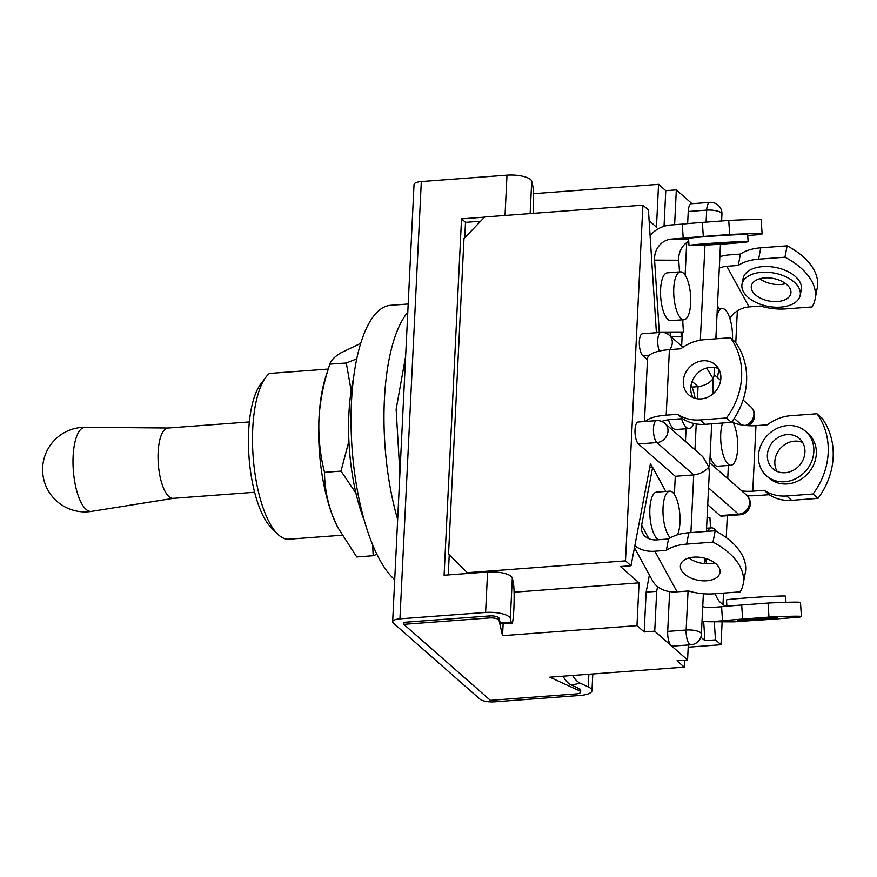 <?xml version="1.0" encoding="UTF-8"?>
<svg xmlns="http://www.w3.org/2000/svg" width="877" height="877" viewBox="0 0 877 877"><rect width="100%" height="100%" fill="white"/><g stroke="black" fill="none" stroke-linecap="round" stroke-linejoin="round"><path stroke-width="1.32" d="M659.296 351.085A11.28 3.936 -94.3 0 1 657.849 339.136A11.28 3.936 -94.3 0 1 660.918 332.372L642.468 333.753A11.28 3.936 85.7 0 0 639.3 343.378A11.28 3.936 85.7 0 0 642.786 355.7L647.478 359.822M706.095 222.133L706.687 210.129A11.28 3.936 -94.3 0 1 709.822 202.379L691.372 203.749A11.28 3.936 85.7 0 0 688.237 211.51L687.645 223.613M686.713 242.6L685.123 275.148M682.942 319.754L682.81 322.473M682.339 332.054L681.648 346.075M692.052 203.705L676.32 189.892L674.621 224.698M681.034 332.153L681.308 336.395L670.576 336.351M656.413 332.712L648.432 210.031L642.885 205.163L625.487 560.863L467.331 572.692L468.175 573.437M652.4 467.353L650.405 463.714L631.034 565.731L625.487 560.863M669.644 591.591L667.693 631.407A11.28 3.936 85.7 0 0 671.157 645.593L654.735 631.177L656.687 591.339L657.575 586.669M690.912 532.569L693.729 474.906L656.917 442.578A11.28 3.936 -94.3 0 1 653.431 430.256A11.28 3.936 -94.3 0 1 656.599 420.631L638.149 422.012A11.28 3.936 85.7 0 0 634.981 431.637A11.28 3.936 85.7 0 0 638.467 443.959L675.279 476.288L674.391 494.453M720.061 515.599A11.28 3.936 85.7 0 0 721.42 516.147L739.87 514.777A11.28 3.936 -94.3 0 1 738.511 514.218L720.061 515.599L707.717 504.768M514.075 592.194L639.07 582.843L636.976 625.63L502.543 635.682L499.002 620.269A7.049 2.214 -177.2 0 0 489.487 617.934L403.826 624.347L490.386 700.35L576.046 693.948A7.049 2.214 -177.2 0 0 580.607 692.106A7.049 2.214 -177.2 0 0 579.182 690.67L549.813 677.187L684.246 667.134L677.022 660.798L687.568 660.008L671.157 645.593A11.28 3.936 85.7 0 0 672.516 646.152L690.966 644.77A11.28 3.936 -94.3 0 1 686.143 630.026L667.693 631.407M687.568 660.008L688.302 644.968M707.268 513.966L707.509 517.627M714.284 621.771L715.468 639.87L721.004 644.738L688.193 647.193M737.338 310.918L735.781 342.688M727.318 515.709L726.244 537.623M723.536 593.093L722.966 604.582M722.133 621.804L721.004 644.738M664.032 226.299L665.775 190.682L658.561 184.345L656.467 227.132L649.123 220.686M670.488 332.942L670.708 336.351M658.561 184.345L533.435 193.696M665.775 190.682L676.32 189.892M467.331 572.692L448.542 554.111L463.977 238.522L484.729 216.981L642.885 205.163M684.246 667.134L684.575 660.238M700.833 637.075L704.922 640.659L715.468 639.87M703.661 621.289L704.922 640.659M636.976 625.63L644.189 631.966L654.735 631.177M502.543 635.682L503.135 623.602M403.826 624.347L403.913 622.341L489.585 615.928A7.049 2.214 2.8 0 1 499.101 618.263L500.065 622.451A21.333 1.787 91.2 0 0 500.603 623.558L511.839 623.788A21.333 1.787 -88.8 0 1 511.302 622.692L510.337 618.504A18.329 5.755 2.8 0 0 485.606 612.442L399.934 618.844A11.28 3.541 -177.2 0 0 392.655 621.782A11.28 3.541 -177.2 0 0 393.378 623.13L479.938 699.133A11.28 3.541 -177.2 0 0 494.464 701.841L580.125 695.439A18.329 5.755 -177.2 0 0 591.975 690.648A18.329 5.755 -177.2 0 0 588.259 686.921L580.278 683.249L571.3 685.003A21.333 12.486 -101 0 1 563.111 676.189M631.034 565.731L620.488 566.52L639.07 582.843M644.189 631.966L646.141 592.118L649.397 574.994M646.141 592.118L656.687 591.339M706.413 531.418L709.318 472.188L708.78 466.915C705.393 471.311 700.383 473.975 693.729 474.906L675.279 476.288M714.437 367.474L714.01 376.058L713.1 378.656C709.712 383.052 704.691 385.716 698.048 386.647L691.964 387.097M713.144 393.773L713.1 378.656L706.632 368.011M638.467 443.959L656.917 442.578A11.28 9.965 -48.7 0 0 667.989 431.089A11.28 9.965 131.3 0 0 664.887 423.405L702.729 456.621L708.78 466.915L709.701 464.317L711.675 423.832M716.969 315.577A23.975 8.364 -94.3 0 1 722.231 308.551A23.975 8.364 -94.3 0 1 732.492 339.585M785.671 283.644A20.094 11.489 10.8 0 1 780.804 284.477A20.094 11.489 10.8 0 1 759.8 278.733M764.656 277.91A20.094 11.489 10.8 0 1 790.857 293.466A20.094 11.489 10.8 0 1 777.57 301.524A20.094 11.489 10.8 0 1 751.37 285.968A20.094 11.489 10.8 0 1 764.656 277.91M780.629 307.114A29.61 16.926 10.8 0 1 742.019 284.192A29.61 16.926 10.8 0 1 761.598 272.319A29.61 16.926 10.8 0 1 800.208 295.242A29.61 16.926 10.8 0 1 780.629 307.114M742.019 284.192L743.104 278.502A29.61 16.926 10.8 0 1 762.683 266.63A29.61 16.926 10.8 0 1 801.293 289.563L800.208 295.242M719.853 256.698A33.841 25.137 151.3 0 1 728.984 254.922L740.44 254.067A42.304 24.183 10.8 0 1 760.765 247.807L787.118 245.834A70.511 40.309 10.8 0 1 817.265 287.799L815.106 299.167A70.511 40.309 10.8 0 1 812.146 306.928L785.781 308.89A42.304 24.183 -169.2 0 1 760.469 306.04L749.024 306.895A19.743 14.668 -28.7 0 0 729.872 318.384M719.293 268.132A19.743 14.668 151.3 0 1 726.825 266.29L738.281 265.435L740.44 254.067M718.965 369.392L717.43 377.483M738.281 265.435A42.304 24.183 10.8 0 1 758.605 259.175L784.959 257.202A70.511 40.309 10.8 0 1 815.106 299.167M784.959 257.202L787.118 245.834M716.345 338.796A23.975 8.364 -94.3 0 1 715.972 336.099M732.35 421.113A23.975 8.364 -94.3 0 1 737.7 447.676A23.975 8.364 -94.3 0 1 730.99 465.238A23.975 8.364 -94.3 0 1 728.085 464.065A23.975 8.364 -94.3 0 1 721.267 445.878A23.975 8.364 -94.3 0 1 722.604 423.01M710.096 456.172A23.975 8.364 85.7 0 0 714.908 465.051A23.975 8.364 85.7 0 0 717.803 466.224L730.99 465.238M777.154 471.431A20.094 17.748 131.3 0 1 777.658 452.17A20.094 17.748 131.3 0 1 794.54 441.153A20.094 17.748 131.3 0 1 802.608 442.436M787.086 434.608A20.094 17.748 131.3 0 1 799.407 438.555A20.094 17.748 131.3 0 1 803.354 459.175A20.094 17.748 131.3 0 1 785.222 472.714A20.094 17.748 131.3 0 1 772.889 468.757A20.094 17.748 131.3 0 1 768.954 448.147A20.094 17.748 131.3 0 1 787.086 434.608M784.772 481.747A29.61 26.146 131.3 0 1 766.608 475.915A29.61 26.146 131.3 0 1 760.798 445.527A29.61 26.146 131.3 0 1 787.524 425.575A29.61 26.146 131.3 0 1 805.689 431.407A29.61 26.146 131.3 0 1 811.499 461.795A29.61 26.146 131.3 0 1 784.772 481.747M805.689 431.407L808.177 433.589A29.61 26.146 131.3 0 1 813.988 463.977A29.61 26.146 131.3 0 1 787.261 483.929A29.61 26.146 131.3 0 1 769.096 478.097L766.608 475.915M733.139 422.517A19.743 6.205 -177.2 0 0 755.974 425.641L767.419 424.786A42.304 37.36 131.3 0 1 790.594 415.731L816.958 413.758A70.511 62.256 131.3 0 1 813.034 493.992L818.011 498.355A70.511 62.256 131.3 0 0 821.935 418.121L816.958 413.758M755.974 425.641L752.773 491.164L764.218 490.309L769.195 494.683L757.739 495.538A33.841 10.634 2.8 0 1 747.215 495.746M752.773 491.164A19.743 6.205 2.8 0 1 741.821 490.956M764.218 490.309A42.304 37.36 -48.7 0 0 786.68 495.965L813.034 493.992M769.195 494.683A42.304 37.36 -48.7 0 0 791.646 500.328L818.011 498.355M706.829 563.79A23.975 8.364 -94.3 0 1 705.678 558.463M764.437 619.184L777.461 617.846L768.822 617.978L737.349 620.456L764.437 619.184M785.989 602.313L785.584 596.13A29.61 0.767 176.3 0 0 745.669 598.004A29.61 0.767 176.3 0 0 726.485 599.978L726.89 606.226M702.74 606.533A19.743 18.494 90.3 0 0 708.769 607.64A19.743 18.494 90.3 0 0 710.14 607.597L721.585 606.741L722.505 620.806L711.05 621.661A33.841 31.704 90.3 0 1 708.704 621.738L732.876 621.848A33.841 31.704 -89.7 0 0 735.233 621.771L746.678 620.916A42.304 1.096 176.3 0 0 772.209 619.217L798.563 617.244A70.511 1.831 176.3 0 0 801.414 616.542A70.511 1.831 176.3 0 0 768.965 617.112L768.055 603.047L741.69 605.02L742.611 619.085L768.965 617.112M707.092 517.627L709.91 517.638L710.578 527.932M715.325 593.707A19.743 18.494 -89.7 0 0 726.068 606.303M708.704 621.738A33.841 31.704 90.3 0 1 702.038 620.96M721.585 606.741A42.304 1.096 -3.7 0 1 741.69 605.02M801.414 616.542L800.493 602.477A70.511 1.831 176.3 0 0 768.055 603.047M722.505 620.806A42.304 1.096 -3.7 0 1 742.611 619.085M707.596 531.33A23.975 8.364 -94.3 0 1 711.499 527.866A23.975 8.364 -94.3 0 1 716.334 531.374M673.843 295.735A23.975 8.364 -94.3 0 1 680.442 271.859A23.975 8.364 -94.3 0 1 690.616 295.801A23.975 8.364 -94.3 0 1 684.016 319.677A23.975 8.364 -94.3 0 1 673.843 295.735M680.442 271.859L667.265 272.846A23.975 8.364 85.7 0 0 660.666 296.711A23.975 8.364 85.7 0 0 670.839 320.664L684.016 319.677M711.532 243.543L738.62 242.271L707.147 244.749L698.509 244.88L711.532 243.543M728.919 243.62A29.61 0.767 -3.7 0 1 689.015 245.494A29.61 0.767 -3.7 0 1 708.199 243.532A29.61 0.767 -3.7 0 1 748.114 241.646A29.61 0.767 -3.7 0 1 728.919 243.62M689.015 245.494L688.555 238.467A29.61 0.767 -3.7 0 1 707.739 236.494A29.61 0.767 -3.7 0 1 747.653 234.619L748.114 241.646M650.076 235.409A33.841 31.704 90.3 0 1 670.839 224.983L682.284 224.128A42.304 1.096 -3.7 0 1 702.389 222.407L728.743 220.434A70.511 1.831 -3.7 0 1 761.192 219.864L762.113 233.929A70.511 1.831 -3.7 0 1 759.263 234.641L747.719 235.496M682.635 319.776L683.424 331.977L656.369 332.087M659.252 331.868L654.582 260.118A19.743 18.494 90.3 0 1 671.749 239.048L683.205 238.193L682.284 224.128M688.741 241.307A19.743 18.494 -89.7 0 0 678.754 260.228L679.522 271.925M683.424 331.977L665.391 332.942M683.205 238.193A42.304 1.096 -3.7 0 1 703.299 236.472L729.664 234.499A70.511 1.831 -3.7 0 1 762.113 233.929M729.664 234.499L728.743 220.434M693.806 423.481A23.975 8.364 -94.3 0 1 689.201 428.546A23.975 8.364 -94.3 0 1 686.296 427.362A23.975 8.364 -94.3 0 1 681.572 418.757M668.417 419.82A23.975 8.364 85.7 0 0 673.119 428.349A23.975 8.364 85.7 0 0 676.014 429.522L689.201 428.546M701.14 398.892A20.094 17.748 -48.7 0 0 719.272 385.354A20.094 17.748 -48.7 0 0 715.336 364.733A20.094 17.748 -48.7 0 0 703.003 360.776A20.094 17.748 -48.7 0 0 684.871 374.315A20.094 17.748 -48.7 0 0 688.818 394.935A20.094 17.748 -48.7 0 0 701.14 398.892M718.537 368.614A20.094 17.748 -48.7 0 0 710.469 367.331A20.094 17.748 -48.7 0 0 693.586 378.338A20.094 17.748 -48.7 0 0 693.071 397.61M645.472 421.464A33.841 10.634 2.8 0 1 666.202 415.161L677.647 414.306A42.304 37.36 -48.7 0 0 700.109 419.951L726.474 417.978A70.511 62.256 -48.7 0 0 730.388 337.744L735.364 342.118A70.511 62.256 -48.7 0 1 731.44 422.352L726.474 417.978M661.773 421.464A19.743 6.205 2.8 0 1 671.179 419.524L682.624 418.669L677.647 414.306M730.388 337.744L704.034 339.717A42.304 37.36 131.3 0 0 680.859 348.783L669.403 349.638A33.841 10.634 -177.2 0 0 647.544 358.463L644.452 421.541M682.624 418.669A42.304 37.36 -48.7 0 0 705.086 424.325L731.44 422.352M686.066 428.776L685.452 441.46M691.043 385.244A23.975 8.364 -94.3 0 1 695.077 398.311M670.39 537.809A23.975 8.364 -94.3 0 1 663.801 500.986A23.975 8.364 -94.3 0 1 669.71 491.164A23.975 8.364 -94.3 0 1 678.195 503.957A23.975 8.364 -94.3 0 1 679.204 529.16A23.975 8.364 -94.3 0 1 677.548 534.773M669.71 491.164L656.533 492.15A23.975 8.364 85.7 0 0 650.624 501.973A23.975 8.364 85.7 0 0 658.671 539.728M706.698 580.771A20.094 11.489 -169.2 0 0 719.984 572.714A20.094 11.489 -169.2 0 0 693.784 557.147A20.094 11.489 -169.2 0 0 680.497 565.205A20.094 11.489 -169.2 0 0 706.698 580.771M688.927 557.98A20.094 11.489 -169.2 0 0 709.932 563.714A20.094 11.489 -169.2 0 0 714.799 562.891M634.466 547.665L652.554 580.771A33.841 25.137 -28.7 0 0 677.077 591.822L688.522 590.966A42.304 24.183 -169.2 0 0 713.834 593.817L740.188 591.854A70.511 40.309 -169.2 0 0 743.159 584.093A70.511 40.309 -169.2 0 0 713.012 542.129L715.172 530.76L688.818 532.734L686.658 544.102L713.012 542.129M649.682 467.562L652.62 467.342L641.613 525.312A19.743 14.668 151.3 0 0 642.742 533.402A19.743 14.668 151.3 0 0 657.037 539.848L668.493 538.993L666.334 550.361L654.878 551.216A33.841 25.137 151.3 0 1 634.849 545.626M668.493 538.993A42.304 24.183 10.8 0 1 688.818 532.734M743.159 584.093L745.318 572.725A70.511 40.309 -169.2 0 0 715.172 530.76M666.334 550.361A42.304 24.183 10.8 0 1 686.658 544.102M652.62 467.342L665.807 491.46M533.205 213.363A21.333 1.787 91.2 0 0 533.26 212.398A21.333 1.787 91.2 0 0 532.69 185.409L531.725 181.221A18.329 5.755 2.8 0 0 506.994 175.159L421.322 181.561A11.28 3.541 -177.2 0 0 414.032 184.51L392.655 621.782M484.586 217.134L461.521 218.866L444.091 575.235L487.579 571.99A18.329 5.755 2.8 0 1 512.311 578.053L513.275 582.24A21.333 1.787 -88.8 0 1 513.845 609.219A21.333 1.787 -88.8 0 1 511.839 623.788M461.521 218.866L465.501 222.352L480.651 221.223M465.501 222.352L464.744 237.722M449.243 554.801L448.257 574.928M580.607 692.106L580.706 690.1A7.049 2.214 -177.2 0 0 579.269 688.664L571.3 685.003M572.648 675.476A21.333 12.486 79 0 0 580.278 683.249M254.615 492.26L173.207 498.344A35.255 12.3 -94.3 0 1 168.943 496.612A35.255 12.3 -94.3 0 1 158.046 458.112A35.255 12.3 -94.3 0 1 167.956 428.031L249.353 421.936M91.581 511.368L91.581 511.368A42.173 14.712 -94.3 0 1 86.045 509.351A42.173 14.712 -94.3 0 1 72.999 462.683A42.173 14.712 -94.3 0 1 85.288 427.285L85.288 427.285A42.304 42.304 0 0 0 57.005 501.381A42.304 42.304 0 0 0 91.581 511.368L173.394 498.322M342.008 535.222L288.917 539.191A84.609 29.522 -94.3 0 1 278.689 535.047A84.609 29.522 -94.3 0 1 277.505 533.94L271.344 527.844A77.56 27.055 -94.3 0 1 249.035 457.323A77.56 27.055 -94.3 0 1 260.601 384.269L265.797 377.318A84.609 29.522 -94.3 0 1 269.382 373.459L328.25 369.053M277.505 533.94A84.609 29.522 -94.3 0 1 253.168 457.005A84.609 29.522 -94.3 0 1 265.797 377.318M394.705 579.686A141.022 49.2 -94.3 0 1 394.683 579.664A141.022 49.2 -94.3 0 1 351.085 425.641A141.022 49.2 -94.3 0 1 390.703 305.306L408.189 304.001M397.654 519.48A141.022 49.2 -94.3 0 1 407.794 312.245M364.229 520.269A107.18 37.393 -94.3 0 1 348.914 413.823A107.18 37.393 -94.3 0 1 353.584 377.943M360.743 343.335L340.331 353.135C334.159 357.114 330.662 360.82 329.84 364.251C323.679 382.372 320.05 400.592 318.954 418.91C318.285 437.415 320.149 455.229 324.545 472.341C324.523 486.549 327.143 500.855 332.405 515.259L337.261 526.386A98.717 34.444 -94.3 0 1 332.405 515.259A98.717 34.444 -94.3 0 1 318.954 418.91A98.717 34.444 -94.3 0 1 326.003 375.904L329.873 364.13L346.305 363.012L356.775 358.857M337.766 527.384L356.731 556.961L373.196 555.733L372.626 544.825M376.891 554.308L373.196 555.733M324.545 472.341L341.021 471.102L348.903 441.076M355.952 493.214L341.021 471.102M351.162 390.703L346.305 363.012M499.002 620.269L499.101 618.263M489.487 617.934L489.585 615.928M579.182 690.67L579.269 688.664M703.365 593.762L701.392 634.071A11.28 3.541 -177.2 0 0 700.668 632.734A11.28 3.541 2.8 0 0 686.143 630.026L688.061 590.999M689.651 558.496L689.684 557.783M739.87 514.777A11.28 11.28 0 0 0 746.48 495.045A11.28 9.965 -48.7 0 1 749.572 502.729A11.28 9.965 -48.7 0 1 738.511 514.218L708.539 487.908M741.701 424.972L734.213 418.395M709.822 202.379A11.28 11.28 0 0 1 721.935 214.174A11.28 3.541 -177.2 0 0 721.212 212.837A11.28 3.541 -177.2 0 0 706.687 210.129L688.237 211.51M700.328 340.166L704.976 245.143M649.429 355.207L642.786 355.7M697.456 398.794L698.048 386.647L692.106 381.429M694.957 449.813L696.228 423.953M743.082 400.011L750.789 406.785A11.28 9.965 131.3 0 1 753.891 414.47A11.28 9.965 -48.7 0 1 745.34 425.466M660.918 332.372A11.28 11.28 0 0 1 669.206 335.146A11.28 9.965 131.3 0 1 672.297 342.83A11.28 9.965 131.3 0 1 669.732 349.616M726.825 266.29L749.024 306.895M758.605 259.175L760.765 247.807M719.129 308.792L717.452 305.722M786.68 495.965L791.646 500.328M727.735 478.59L728.381 465.435M711.05 621.661L735.233 621.771M671.749 239.048L688.598 239.125M703.299 236.472L702.389 222.407M678.754 260.228L654.582 260.118M705.086 424.325L700.109 419.951M669.403 349.638L666.202 415.161M654.878 551.216L677.077 591.822M641.613 525.312L648.936 538.719M511.302 622.692L500.065 622.451M399.934 618.844L421.322 181.561M505.02 215.468L506.994 175.159M487.579 571.99L485.606 612.442M588.873 674.26L588.259 686.921M512.311 578.053L510.337 618.504M530.136 213.593L531.725 181.221M721.935 214.174L721.596 220.971M720.466 244.223L715.84 338.84M714.086 374.556L720.664 380.333M747.708 425.663A11.28 11.28 0 0 0 750.789 406.785M669.206 335.146L682.986 347.248M709.767 462.815L746.48 495.045M705.097 558.298L704.834 563.681M690.966 644.77A11.28 11.28 0 0 0 701.392 634.071M664.887 423.405A11.28 11.28 0 0 0 656.599 420.631M722.231 308.551L717.298 308.923M711.499 527.866L706.577 528.228M399.901 473.437L396.13 409.373L405.634 356.347M592.786 673.974L591.975 690.648M168.132 428.009L85.288 427.285"/></g></svg>
